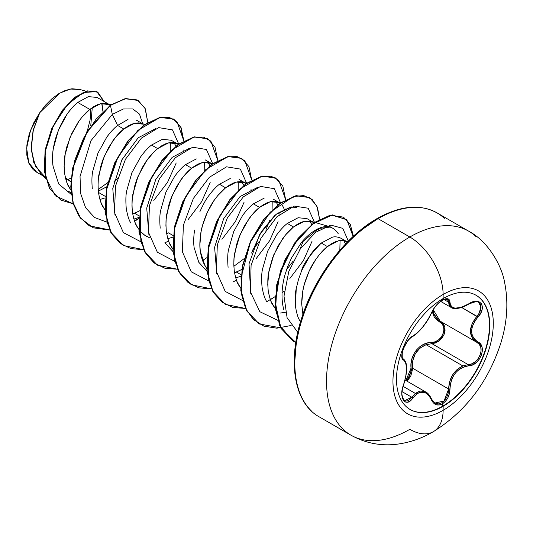 <?xml version="1.0" encoding="UTF-8"?>
<svg xmlns="http://www.w3.org/2000/svg" width="533" height="533" viewBox="0 0 533 533"><rect width="100%" height="100%" fill="white"/><g stroke="black" fill="none" stroke-linecap="round" stroke-linejoin="round"><path stroke-width="0.8" d="M475.962 295.202A65.952 38.076 -60 0 1 485.869 348.109A65.952 38.076 -60 0 1 442.83 406.079L443.143 406.266A65.952 38.076 -60 0 1 406.033 406.452A65.952 38.076 -60 0 1 401.356 352.626A65.952 38.076 -60 0 1 443.143 298.56A11777.375 6799.701 -120 0 0 443.123 294.469A70.949 40.961 -60 0 1 493.291 323.438A70.949 40.961 -60 0 1 443.123 410.33A70.949 40.961 120 0 0 493.291 323.438A70.949 40.961 120 0 0 443.123 294.469A70.949 40.961 120 0 0 392.954 381.361A70.949 40.961 120 0 0 443.123 410.33A11777.375 6799.701 -120 0 0 443.143 406.266A65.952 38.076 -60 0 1 396.505 379.336A65.952 38.076 -60 0 1 443.143 298.56A65.952 38.076 -60 0 1 489.78 325.49A65.952 38.076 -60 0 1 443.143 406.266A11777.375 6799.701 60 0 1 443.123 410.33A47.111 27.196 60 0 1 433.362 431.663A47.111 27.196 -120 0 0 443.123 410.33A70.949 40.961 -60 0 1 392.954 381.361A70.949 40.961 -60 0 1 443.123 294.469A11777.375 6799.701 60 0 1 443.143 298.56A65.952 38.076 -60 0 1 480.246 298.373A65.952 38.076 -60 0 1 484.93 352.2A65.952 38.076 -60 0 1 443.143 406.266L442.83 406.079A65.952 38.076 120 0 0 484.617 352.013A65.952 38.076 120 0 0 479.933 298.187M447.287 299.286L448.173 300.119L448.646 302.231L451.318 307.554L450.085 306.568L449.006 304.669L448.646 302.231L447.354 299.319L443.796 299.546C438.879 301.838 434.815 306.255 431.597 312.804A1.013 0.553 -157.3 0 1 431.404 312.991C426.127 323.811 419.931 331.519 412.815 336.11C405.939 338.642 398.198 358.589 403.528 360.061C407.518 363.526 407.518 371.794 403.528 384.866C398.204 397.551 405.926 408.584 412.815 398.098C419.924 389.503 426.12 390.056 431.404 399.763C433.829 404.873 437.486 406.239 442.377 403.867L442.83 406.079L442.377 403.867L445.428 401.342L447.887 397.731L449.466 393.467L450.285 384.839L451.278 380.669L452.95 376.731L455.295 373.173L458.187 370.215L461.485 367.977L465.016 366.517L472.511 364.885L476.249 362.533L479.32 359.149L481.399 355.185L482.312 351.094L482.005 347.269L480.48 344.098L475.289 340.087L473.291 337.622L472.025 334.651L471.585 331.273L472.018 327.675L473.284 324.031L475.289 320.473L480.553 313.431L482.072 309.573L482.272 306.102L481.199 303.417L479.027 301.778L475.989 301.312L472.378 302.064L461.485 307.288L455.302 308.154L452.963 307.588L451.284 306.375L450.292 304.576L449.426 299.959L447.753 298.76L445.222 298.86L442.377 300.072C437.486 303.244 433.829 307.548 431.404 312.991A1.013 0.553 22.7 0 0 431.603 312.798A1.013 0.553 22.7 0 0 431.597 312.538M441.917 301.791L442.377 300.072L439.085 302.464L435.954 305.682L433.302 309.333L427.733 319.953L422.782 326.902L417.539 332.639L412.815 336.11A1.013 0.839 63.4 0 1 412.442 336.543A1.013 0.839 -116.6 0 0 412.815 336.11L410.303 337.922L407.652 340.9L403.361 348.735L402.195 352.693L401.842 356.124L402.308 358.682L403.528 360.061A1.013 0.939 -64.4 0 0 403.148 358.822L403.148 358.822A1.013 0.939 115.6 0 1 403.528 360.061L404.82 361.141L405.766 362.993L406.532 368.809L405.766 376.598L402.282 389.39L401.835 393.88L402.288 397.731L403.554 400.53L405.48 402.029L407.845 402.109L410.397 400.749L412.815 398.098A1.013 0.513 -144.8 0 0 411.789 397.252L409.584 399.743L407.232 401.023L404.547 400.689M441.277 321.812L444.868 327.182L443.989 334.677L438.932 341.087L431.943 343.685A1.013 0.506 88.6 0 1 431.657 342.472L427.479 343.039L423.362 344.525L419.564 346.916L416.273 350.194L413.715 354.185L411.989 358.656L411.11 363.379L411.036 368.13C409.371 355.238 420.077 341.986 431.657 342.472C441.944 342.972 448.679 325.61 439.672 321.859L432.183 311.519L434.129 316.795L436.547 319.66L442.084 323.851L443.563 326.702L443.922 330.14L443.096 333.791L441.177 337.216L438.406 339.987L435.115 341.793L431.657 342.472A1.013 0.506 -91.4 0 0 431.943 343.685L426.087 344.704L462.857 365.931L468.234 364.639L431.943 343.685L426.087 344.704L419.997 348.069L415.327 353.639L412.769 360.648L412.349 368.056L407.012 381.175L410.723 376.285L412.322 370.149L412.349 368.056L411.036 368.13L410.81 372.027L409.637 375.772L407.632 378.943L405.933 380.555L411.036 368.13L412.349 368.056L448.646 389.01L448.206 393.167L446.774 397.145L444.509 400.51L441.677 402.861L438.612 403.921L434.528 402.981M403.141 386.372L415.327 393.407L419.784 391.089L424.315 391.329L425.774 392.008L415.327 393.407L403.141 386.372M428.359 394.114L431.364 399.004A1.013 0.546 157.4 0 1 431.603 399.21A1.013 0.546 157.4 0 1 431.404 399.763A1.013 0.546 -22.6 0 0 431.603 399.21C429.818 395.326 427.879 392.928 425.774 392.008M402.462 358.256L402.162 357.756M443.123 294.469A47.111 27.196 -120 0 0 409.81 237.005A117.773 67.997 120 0 0 335.19 333.551A117.773 67.997 120 0 0 343.545 429.671A117.773 67.997 -60 0 1 335.19 333.551A117.773 67.997 -60 0 1 409.81 237.005L378.077 218.683A117.773 67.997 120 0 0 303.457 315.23A117.773 67.997 120 0 0 311.812 411.349A117.773 67.997 -60 0 1 303.457 315.23A117.773 67.997 -60 0 1 378.077 218.683A2.019 1.166 -120 0 0 377.064 218.583A2.019 1.166 60 0 1 378.077 218.683A117.773 67.997 -60 0 1 444.342 218.343A117.773 67.997 120 0 0 378.077 218.683L409.81 237.005A117.773 67.997 -60 0 1 476.076 236.665A117.773 67.997 120 0 0 409.81 237.005A47.111 27.196 60 0 1 443.123 294.469M360.681 230.542L376.651 219.509A2.019 1.166 60 0 1 377.064 218.583C345.144 236.585 314.27 277.4 301.511 318.547C287.207 362.193 294.409 403.241 319.187 416.846L350.921 435.161C365.305 443.176 380.655 446.194 396.985 444.216C409.784 442.55 421.909 438.373 433.362 431.663A47.111 27.196 60 0 1 409.81 429.332A117.773 67.997 -60 0 1 343.545 429.671M347.076 241.775L342.612 240.456L339.148 240.676L335.404 241.789L331.466 243.768L327.429 246.592L338.235 240.869C340.747 239.997 343.692 240.296 347.076 241.775L340.927 238.224C337.436 236.739 334.491 236.439 332.086 237.318L321.279 243.041L327.429 246.592L319.454 254.561L315.709 259.558L309.16 271.124L304.403 284.042L302.864 290.705L301.698 303.817L302.891 314.377L301.698 303.87C301.831 295.435 302.944 288.1 305.036 281.87C307.801 273.469 310.959 266.633 314.51 261.37C319.154 254.468 323.458 249.544 327.429 246.592L321.279 243.041C317.954 245.566 314.363 249.437 310.499 254.661L301.671 270.611L298.46 279.539L296.235 288.586C295.235 292.704 294.969 298.533 295.442 306.082C296.588 313.311 298.04 318.154 299.812 320.619M67.918 179.374L65.452 177.949L70.862 181.853L67.918 179.374L65.965 179.854L71.109 178.315L67.918 179.374M68.084 191.047L71.096 192.786M127.993 119.465L117.6 125.448L123.756 128.999L115.774 136.968L108.572 147.521L102.849 159.88L100.73 166.449L98.279 179.748L98.025 186.224L98.452 192.42L99.564 198.223L101.363 203.513L104.834 209.689L103.149 207.09C101.39 204.845 99.831 199.955 98.452 192.42L105.208 196.324L98.452 192.42C97.845 184.445 97.999 178.562 98.905 174.784L104.108 156.669L112.943 140.659C116.834 135.409 120.438 131.518 123.756 128.999L117.6 125.448C114.269 127.987 110.664 131.871 106.787 137.121L97.952 153.131L92.749 171.226C91.829 175.37 91.676 181.247 92.296 188.855M105.054 197.916L99.924 199.495L105.054 197.916M70.889 190.094L69.203 187.496C67.444 185.244 65.885 180.354 64.506 172.825C63.9 164.844 64.053 158.967 64.959 155.183L70.156 137.074L78.997 121.064C82.888 115.808 86.486 111.923 89.811 109.405L77.745 102.436C74.46 105.001 70.909 108.912 67.098 114.175L58.417 130.259L53.36 148.441C52.467 152.625 52.367 158.548 53.06 166.216L58.677 183.992L71.275 194.438L58.677 183.992L53.06 166.216C49.636 143.65 62.707 114.235 77.745 102.436L89.811 109.405L100.617 103.682L109.458 104.588L110.304 105.141L107.293 103.668L101.53 103.489L97.786 104.595L93.841 106.58L89.811 109.405L81.829 117.367L78.085 122.37L71.542 133.936L66.785 146.855L65.246 153.517L64.08 166.629L64.506 172.825L65.619 178.622L67.418 183.918L70.889 190.094M132.697 214.019L134.576 213.28L139.153 215.925L134.576 213.28L139.866 210.708L132.697 214.013M140.725 216.831L133.87 219.09L140.725 216.831M146.535 236.346C143.077 234.507 139.932 231.289 137.094 226.692C135.342 224.44 133.776 219.549 132.397 212.021C131.791 204.046 131.944 198.163 132.85 194.378L138.054 176.27L146.888 160.26C150.779 155.003 154.383 151.119 157.701 148.6L151.545 145.049C148.214 147.581 144.616 151.465 140.745 156.702L131.904 172.705L126.701 190.814C125.775 194.938 125.621 200.821 126.248 208.463C127.52 215.712 129.086 220.602 130.945 223.147M166.642 233.614L168.521 232.874L173.105 235.519L168.521 232.874L166.642 233.614M172.945 237.112L167.815 238.691L172.945 237.112M196.297 158.927L185.491 164.644L191.647 168.195L183.672 176.163L176.463 186.717L170.74 199.076L168.621 205.645L166.169 218.943L165.916 225.426L166.343 231.622L167.462 237.418L169.254 242.708L172.725 248.891L171.04 246.293C169.287 244.041 167.722 239.15 166.343 231.622C165.743 223.64 165.89 217.764 166.796 213.98L171.999 195.871L180.834 179.861C184.724 174.604 188.329 170.72 191.647 168.195L185.491 164.644C182.159 167.182 178.555 171.073 174.684 176.31L165.836 192.34L160.64 210.455C159.713 214.632 159.567 220.509 160.193 228.084L160.206 228.164M164.89 242.742L172.925 251.516M204.985 265.887L200.288 251.216C199.575 246.513 199.722 240.63 200.741 233.574C201.234 229.263 202.966 223.227 205.945 215.465C209.329 207.943 212.274 202.607 214.786 199.455C218.757 194.112 222.361 190.221 225.592 187.796L219.436 184.245C216.171 186.71 212.574 190.594 208.63 195.904C206.231 198.862 203.286 204.199 199.795 211.907M194.592 230.003C193.572 236.985 193.419 242.868 194.139 247.645L198.822 262.323L206.871 271.11M234.533 272.816L236.412 272.07L240.996 274.715L236.412 272.07L241.702 269.505L234.533 272.809M240.836 276.307L235.706 277.886L240.836 276.307M264.188 198.123L253.388 203.846L259.538 207.397L251.563 215.359L244.354 225.919L238.631 238.278L236.512 244.847L234.06 258.145L233.807 264.621L234.234 270.817L235.353 276.614L237.145 281.91L240.616 288.087L238.931 285.488C237.178 283.236 235.613 278.346 234.234 270.817C233.634 262.836 233.78 256.959 234.687 253.175L239.89 235.066L248.731 219.056C252.615 213.8 256.22 209.915 259.538 207.397L253.388 203.846C250.05 206.378 246.453 210.262 242.582 215.499L233.74 231.509L228.53 249.631C227.611 253.755 227.464 259.638 228.084 267.286L228.097 267.359M313.977 222.727L310.972 221.262L305.202 221.082L301.458 222.188L297.521 224.166L293.483 226.991L304.29 221.275L313.131 222.174L306.981 218.623L298.14 217.724L287.334 223.44L293.483 226.991L285.508 234.96L278.299 245.513L272.576 257.872L268.918 271.11L267.753 284.216L268.179 290.412L269.298 296.215L271.09 301.505L275.321 308.674L272.876 305.083C271.124 302.837 269.558 297.947 268.179 290.412C267.579 282.437 267.726 276.56 268.632 272.776L273.835 254.661L282.677 238.651C286.561 233.401 290.165 229.51 293.483 226.991L287.334 223.44C283.996 225.979 280.391 229.87 276.514 235.113L267.679 251.13L262.483 269.232C261.556 273.416 261.403 279.285 262.029 286.854C263.295 294.069 264.854 298.953 266.72 301.518M102.922 111.31L102.123 104.515M109.458 104.588L97.066 97.432L88.385 96.633L77.745 102.436M98.305 191.154L106.733 186.77M136.381 120.132L142.391 123.603M144.843 124.309L138.933 122.863L135.475 123.09L131.731 124.196L127.793 126.174L123.756 128.999L134.563 123.283L143.404 124.182M175.923 146.049L173.938 142.584L175.897 146.069M176.336 143.197L171.193 140.232L162.352 139.326L151.545 145.049L157.701 148.6L168.508 142.877L177.349 143.783L178.195 144.33M209.869 165.65L207.883 162.185M212.734 163.511L206.824 162.065L203.366 162.285L199.622 163.391L195.684 165.377L191.647 168.195L202.453 162.478L211.295 163.384L205.105 159.813M211.295 163.384L212.141 163.931M243.814 185.244L241.829 181.78M239.097 179.434L246.086 183.532M230.249 178.522L219.436 184.245L225.592 187.796L236.399 182.073L245.24 182.979M279.092 212.087L279.059 214.832L279.105 212.081M277.76 204.845L275.774 201.381L277.733 204.865M280.032 203.126L277.027 201.661L271.257 201.481L267.513 202.587L263.575 204.572L259.538 207.397L270.344 201.674L279.185 202.58L272.996 199.002M279.185 202.58C281.411 203.699 283.143 206.104 284.389 209.782L284.182 209.129M311.705 224.446L309.72 220.982M318.128 228.724L318.554 230.203L318.128 228.724M345.597 243.901L343.665 240.576L345.571 243.927M90.763 125.661L92.269 107.586M79.803 89.497L70.376 89.031L59.829 93.088L39.775 112.663L33.446 129.312L31.167 146.622L33.659 162.192L40.928 173.858L45.525 178.269M45.258 177.169L35.451 166.376L31.28 150.113L32.999 131.145L39.775 112.663L30.581 130.272L26.65 148.087L28.775 162.878L36.491 171.979M102.909 111.324L101.736 103.449M89.397 225.892L79.437 216.864L73.088 203.499L70.776 186.863L72.548 168.321L86.886 131.638L110.458 105.387L96.033 119.232L83.588 138.187L74.853 160.093L71.129 182.426L73.081 202.613L80.716 218.337L93.328 227.824L109.625 230.056L89.537 225.972L79.63 216.904L73.334 203.519L71.056 186.89L72.854 168.368L87.199 131.751L110.458 105.387L112.31 114.422L117.6 125.448L112.31 114.422L90.963 140.679L80.037 176.456L80.63 193.506L85.58 207.663L94.548 217.504L106.76 222.101L94.548 217.504L85.58 207.663L80.63 193.506L80.037 176.456L90.963 140.679L112.31 114.422L123.363 108.985L132.797 108.952L139.493 114.102L142.637 123.676L139.493 114.102L132.797 108.952L123.363 108.985L112.31 114.422L110.458 105.387L124.969 98.812L137.068 99.898L145.056 108.199L147.774 122.377L145.356 108.859L138.2 100.49L125.735 98.672L110.178 105.228L125.455 98.505L138.06 100.411L125.548 98.492L110.178 105.228L86.919 131.591L72.575 168.208L70.769 186.73L73.048 203.353L79.344 216.744L89.258 225.805L109.538 229.87M73.188 203.826L55.285 195.831L45.478 177.063L45.132 151.832L53.4 125.781L67.484 104.548L83.368 92.476L96.746 91.643L104.055 101.47L97.799 92.176L87.732 91.043L75.253 97.346L62.561 110.531L51.941 128.953L45.425 150.099L44.479 170.96L49.729 188.489L60.869 200.075L73.188 203.826M60.729 199.988L49.449 188.329L44.199 170.793L45.145 149.933L51.661 128.793L62.281 110.371L74.973 97.186L87.445 90.877L97.659 92.096M97.526 92.016L87.452 90.877L74.973 97.179L62.281 110.364L51.661 128.786L45.145 149.933L44.199 170.8L49.449 188.329L60.869 200.075M107.673 182.686L98.165 189.508L107.673 182.686M178.788 143.91L172.879 142.464L169.421 142.684L165.676 143.79L161.739 145.776L157.701 148.6L153.664 152.218L145.975 161.566L142.518 167.122L136.794 179.481L134.676 186.05L132.224 199.349L131.971 205.825L132.397 212.021L133.517 217.817L135.309 223.114L137.767 227.804L140.845 231.795L144.51 235.033L149.713 237.878M246.679 183.105L240.769 181.66L237.312 181.88L233.567 182.992L229.63 184.971L225.592 187.796L217.617 195.764L213.873 200.761L207.324 212.327L202.567 225.246L201.028 231.908L199.862 245.02L200.288 251.216L201.407 257.019L203.2 262.309L206.671 268.485M282.084 292.497L284.362 291.158M338.255 233.74C325.896 214.646 303.39 239.417 301.125 243.028L291.531 257.919L287.72 266.453L284.815 275.321L287.72 266.453L291.531 257.919L301.125 243.028L318.581 228.51L330.7 226.985L310.972 221.262M340.087 240.536L339.827 250.263L340.087 240.536M251.623 253.035L261.363 231.622L274.781 215.459M277 213.626L290.598 207.077L296.754 207.384M303.643 240.083L299.773 249.691L303.643 240.083M293.25 260.99L286.501 269.771L293.25 260.99M272.196 201.334L272.096 209.842L272.196 201.334M269.691 220.489L265.827 230.096L269.691 220.489M259.305 241.389L252.555 250.177L259.305 241.389M244.087 258.692L233.854 266.267L244.087 258.698M238.251 181.74L238.151 190.241L238.251 181.74M204.306 162.139L204.206 170.64L204.306 162.139M114.968 215.099L112.776 188.542L121.804 159.92L138.207 137.774L155.783 128.566L138.207 137.774L121.81 159.92L112.776 188.542L114.968 215.099M170.36 142.544L170.26 151.046M297.754 332.319L287.087 317.701L284.002 296.121L288.799 271.484L300.412 248.751L315.609 232.301L330.893 225.119L342.746 228.351L348.335 241.083L342.746 228.351L330.893 225.119L315.609 232.301L300.412 248.751L288.799 271.484L284.002 296.121L287.087 317.701L297.754 332.319M277.586 320.22L259.824 311.712L250.437 291.937L251.083 265.387L260.923 238.244L276.854 216.838L294.263 206.071L308.174 208.223L314.477 222.368L308.174 208.223L294.263 206.071L276.854 216.838L260.923 238.244L251.083 265.387L250.437 291.937L259.824 311.712L277.586 320.22M312.005 241.356L303.444 260.53L289.859 278.506M242.542 300.492L225.232 291.424L216.325 271.377L217.324 244.867L227.338 217.984L243.255 196.91L260.537 186.417L274.302 188.682L280.531 202.773L274.302 188.682L260.537 186.417L243.255 196.91L227.338 217.984L217.324 244.867L216.325 271.377L225.232 291.424L242.542 300.492M278.079 221.688L269.565 240.823L256.04 258.778M208.596 280.898L191.287 271.823L182.379 251.776L183.379 225.266L193.392 198.383L209.309 177.316L226.592 166.816L240.356 169.081L246.586 183.172L240.356 169.081L226.592 166.816L209.309 177.316L193.392 198.383L183.379 225.266L182.379 251.776L191.287 271.823L208.596 280.898M244.107 202.174L235.539 221.355L221.955 239.324M174.651 261.297L157.342 252.229L148.434 232.181L149.433 205.671L159.447 178.788L175.364 157.715L192.646 147.221L206.411 149.487L212.64 163.571L206.411 149.487L192.646 147.221L175.364 157.715L159.447 178.788L149.433 205.671L148.434 232.181L157.342 252.229L174.651 261.297M210.169 182.559L201.627 201.701L188.082 219.649M140.705 241.696L123.396 232.628L114.488 212.58L115.488 186.07L125.502 159.187L141.418 138.114L158.701 127.62L172.465 129.885L178.695 143.977L172.465 129.885L158.701 127.62L141.418 138.114L125.502 159.187L115.488 186.07L114.488 212.58L123.396 232.628L140.705 241.696M176.216 162.971L167.555 182.313L153.804 200.401M134.596 221.295L138.913 218.517L134.596 221.295M182.939 151.698L183.212 149.94M183.798 140.772L176.943 121.571L169.381 117.46L159.84 117.566L137.96 130.305L118.073 156.762L106.393 190.134L106.913 221.761L112.083 234.26L120.258 243.421L130.971 248.651L143.57 249.651L123.483 245.573L111.044 232.475L105.301 212.314L106.8 187.969L114.995 162.965L128.313 140.912L144.403 124.989L160.493 117.433L173.811 119.205L181.027 127.427L183.798 140.772M165.03 242.875L168.541 240.896M216.884 171.3L217.158 169.534M217.744 160.373L210.888 141.172L203.326 137.061L193.785 137.168L171.912 149.906L152.018 176.356L140.339 209.736L140.859 241.356L146.029 253.861L154.204 263.022L164.917 268.252L177.516 269.252L157.428 265.168L144.989 252.069L139.246 231.908L140.752 207.564L148.947 182.559L162.259 160.506L178.348 144.583L194.438 137.028L207.757 138.807L214.972 147.028L217.744 160.373M202.487 260.49L206.804 257.712L202.487 260.49M250.83 190.894L251.103 189.135M251.689 179.967L244.834 160.766L237.272 156.662L227.738 156.762L205.858 169.507L185.964 195.957L174.291 229.337L174.804 260.957L179.974 273.462L188.149 282.617L198.862 287.853L211.461 288.846L191.38 284.769L178.941 271.67L173.192 251.509L174.697 227.165L182.886 202.16L196.204 180.107L212.294 164.184L228.384 156.629L241.702 158.401L248.924 166.629L251.689 179.967M232.914 282.077L236.432 280.091M284.775 210.495L285.048 208.736L284.775 210.495M285.635 199.569L278.779 180.367L271.217 176.256L261.683 176.363L239.803 189.102L219.909 215.559L208.236 248.931L208.749 280.551L213.92 293.057L222.094 302.218L232.808 307.448L245.407 308.447L225.319 304.363L212.887 291.271L207.137 271.11L208.643 246.766L216.831 221.755L230.149 199.708L246.239 183.785L262.329 176.23L275.648 178.002L282.87 186.224L285.635 199.569M266.86 301.678L275.155 296.595L270.378 299.686M280.938 327.882L259.265 323.964L246.832 310.866L241.089 290.705L242.588 266.36L250.783 241.349L264.101 219.303L280.191 203.379L296.275 195.824L309.593 197.596L316.815 205.825L319.587 219.17L317.488 207.417L312.025 199.329L303.737 195.584L293.383 196.544L270.218 212.187L250.463 242.049L241.029 277.593L241.516 294.283L245.68 308.587L253.302 319.467L263.922 326.149L276.827 328.188L291.138 325.49M353.399 236.219L346.736 219.629L331.879 215.159L312.624 224.107L293.743 244.847L279.978 273.176L275.281 302.944L280.844 327.695L295.795 342.492L293.41 341.253L281.317 328.581L275.614 308.953L276.96 285.035L285.048 260.264L298.367 238.491L314.37 222.807L330.333 215.405L343.538 217.197L350.314 224.513L353.399 236.219M134.496 221.022L138.946 218.137M183.525 140.925L180.8 127.38L173.525 119.039L160.206 117.267L144.117 124.829L128.027 140.745L114.715 162.798L106.52 187.803L105.021 212.147L110.764 232.315L123.343 245.486L110.824 232.421L105.028 212.234L106.513 187.829L114.735 162.758L128.1 140.659L144.236 124.742L160.36 117.24L173.665 119.126M207.617 138.72L194.159 136.868L178.069 144.423L161.979 160.346L148.66 182.393L140.465 207.404L138.966 231.748L144.709 251.909L157.288 265.088L144.769 252.016L138.973 231.828L140.459 207.424L148.68 182.353L162.045 160.253L178.189 144.336L194.312 136.841L207.617 138.72M241.562 158.321L228.104 156.462L212.014 164.024L195.924 179.941L182.606 201.994L174.411 227.005L172.912 251.349L178.655 271.51L191.234 284.689L178.728 271.643L172.925 251.503L174.384 227.138L182.559 202.094L195.877 180.001L211.987 164.044L228.097 156.469L241.702 158.401M275.648 178.002L262.049 176.063L245.96 183.619L229.87 199.542L216.551 221.595L208.356 246.599L206.857 270.944L212.6 291.105L225.039 304.203L212.66 291.218L206.864 271.031L208.35 246.626L216.571 221.548L229.936 199.455L246.079 183.532L262.196 176.037L275.508 177.922M309.453 197.516L295.995 195.664L279.905 203.22L263.815 219.136L250.497 241.189L242.302 266.194L240.803 290.538L246.546 310.706L259.125 323.884L246.606 310.812L240.809 290.625L242.302 266.22L250.517 241.149L263.882 219.05L280.025 203.133L296.148 195.631L309.453 197.516M343.399 217.118L330.047 215.239L314.084 222.647L298.087 238.324L284.762 260.104L276.674 284.875L275.328 308.787L281.031 328.421L293.27 341.173L279.465 325.243L275.008 300.046L280.518 270.504L294.669 242.921L313.477 223.087L332.379 214.906L346.803 219.816L353.146 236.452M189.721 148.167L172.152 157.368L155.756 179.514L146.722 208.13L148.907 234.687M257.612 187.363L240.043 196.57L223.647 218.717L214.612 247.332L216.798 273.889M291.564 206.957L275.941 214.473L259.618 234.56L249.031 263.808L250.75 293.496M280.285 313.058L285.435 312.278M284.815 275.321C281.491 287.78 281.138 299.22 283.756 309.633M295.442 306.082L296.235 288.586L298.46 279.539L301.671 270.611C302.537 265.121 309.073 255.927 321.279 243.041M309.686 220.975L311.665 224.473M241.795 181.78L243.781 185.271M207.85 162.179L209.835 165.676M345.324 244.787L331.173 261.69L318.774 280.605L308.594 300.805L301.032 321.512M296.368 341.933L294.796 361.281M79.53 89.364L71.928 88.784L65.392 90.417L58.61 93.801L51.901 98.778L45.512 105.174L39.775 112.663L33.599 123.11L29.195 134.176L26.877 145.076L26.797 155.043L28.935 163.398L33.139 169.614L36.477 172.106M90.457 108.899L90.65 112.816L90.05 120.205L87.339 130.905M114.015 181.513L117.38 178.622M426.087 344.698C416.406 348.855 411.822 356.644 412.349 368.056L448.646 389.01L449.612 381.828L452.497 375.039L457.101 369.516L462.857 365.931L426.087 344.704M440.158 321.166L433.189 309.68L433.715 313.317L435.228 316.575L437.58 319.314L440.598 321.412A1.013 0.6 -61.9 0 0 439.672 321.859A1.013 0.6 118.1 0 1 440.564 321.392M478.741 313.937L481.119 307.068L478.654 302.364L480.706 304.763L480.566 310.273L479.114 313.351L476.888 316.269L461.658 307.474L477.894 317.142C487.602 306.988 479.867 295.975 468.587 303.93L468.347 304.077M448.646 302.231L443.916 299.499L448.646 302.231A1.013 0.819 0.5 0 0 449.985 302.271A1.013 0.819 -179.5 0 1 448.646 302.231M460.818 307.528L454.349 308.44M404.534 359.988L405.553 361.967M403.221 399.424L402.069 396.712M476.888 316.269L477.894 317.142C469.606 327.708 469.606 335.97 477.894 341.926A1.013 0.666 117.9 0 1 476.908 342.373A1.013 0.666 -62.1 0 0 477.894 341.926C487.608 345.95 479.853 365.891 468.587 365.871A1.013 0.573 -94 0 0 468.234 364.639C478.841 364.725 486.049 346.21 476.888 342.366L474.19 340.44L472.118 337.849L470.366 331.18L472.118 323.558L476.888 316.269C468.314 327.442 468.314 336.136 476.888 342.366L479.34 344.425L480.793 347.436L481.079 351.1L480.153 355.005L478.121 358.702L475.229 361.74L471.818 363.792L468.234 364.639A1.013 0.573 86 0 1 468.587 365.871C457.147 367.977 450.951 375.685 449.985 389.017L448.646 389.01L449.985 389.017C449.705 395.686 447.167 400.636 442.377 403.867L439.319 404.98L436.127 404.7L433.376 402.881L429.778 396.699L427.726 394.293L425.354 392.688L422.776 391.975L420.124 392.221L417.532 393.381L412.815 398.098A1.013 0.513 35.2 0 0 411.789 397.252L402.082 391.648L411.789 397.252L415.327 393.407L411.789 397.252L404.567 400.696L402.448 397.418C402.208 394.34 400.876 394.473 403.608 384.973C407.778 371.155 407.698 362.48 403.374 358.942M434.701 403.088L444.062 400.989L448.646 389.01C449.086 378.104 453.823 370.408 462.857 365.931L468.234 364.639L431.943 343.685L435.628 342.919L439.145 340.933L442.11 337.915L444.176 334.218L445.075 330.28L444.715 326.582L443.156 323.531L441.264 321.805M478.674 302.378C478.827 300.845 475.456 301.438 468.567 304.163L468.587 303.93C457.161 310.059 450.958 309.5 449.985 302.271C449.705 298.387 447.167 297.661 442.377 300.072L442.71 298.813M442.83 406.079A65.952 38.076 -60 0 1 410.01 409.437A65.952 38.076 120 0 0 442.83 406.079M425.72 391.975L405.113 380.076M86.026 91.243L79.41 89.331M43.06 175.903L36.277 171.986M107.293 103.668L110.924 104.721M277.027 201.661L280.625 202.707M344.918 240.856L347.749 241.682M377.064 218.583C400.116 205.638 420.077 203.726 436.96 212.854L468.694 231.175C488.661 241.649 501.913 266.387 504.538 282.11C508.582 301.938 507.309 322.358 500.727 343.365C488.095 382.114 465.642 411.549 433.362 431.663M476.908 342.373L440.584 321.399M440.604 301.372L451.278 307.534M402.881 358.656L403.354 358.936M451.318 307.554C451.278 308.46 459.133 310.226 468.567 304.163M431.597 312.804C429.212 317.961 426.48 322.438 423.402 326.236C421.243 329.234 415.16 335.603 412.442 336.543C407.812 339.621 404.44 344.958 402.322 352.546C402.062 357.317 402.295 359.382 403.028 358.762M434.781 403.135L431.597 399.204"/></g></svg>
